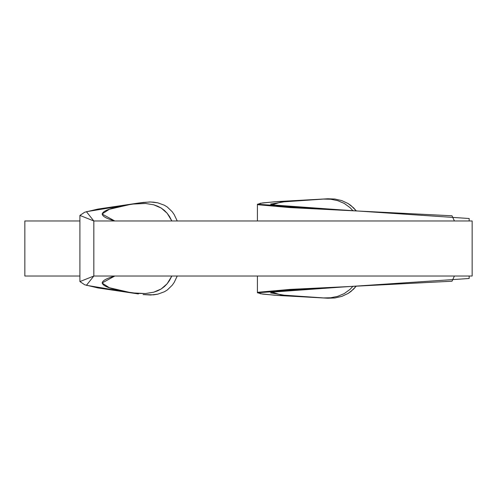 <?xml version="1.0" encoding="UTF-8"?>
<svg xmlns="http://www.w3.org/2000/svg" width="497" height="497" viewBox="0 0 497 497"><rect width="100%" height="100%" fill="white"/><g stroke="black" fill="none" stroke-linecap="round" stroke-linejoin="round"><path stroke-width="0.75" d="M114.801 276.028L102.059 282.986L109.315 287.726L129.083 292.286C99.089 287.241 94.324 281.824 114.801 276.028M133.041 292.932L145.472 293.541L153.722 292.193L161.158 288.981L167.147 283.762L169.496 280.519L171.838 276.028L167.147 283.762L164.383 286.595L161.158 288.981L157.586 290.838L153.722 292.193L145.472 293.541L137.097 293.398L129.083 292.286L138.396 293.932L129.083 292.286M171.838 220.972L169.533 216.543L167.197 213.3L161.27 208.094L153.809 204.832L145.54 203.466L133.066 204.062L145.54 203.466L153.809 204.832L157.679 206.205L161.27 208.094L164.457 210.473L167.197 213.3L171.838 220.972M472.069 276.028L93.827 276.028L93.827 220.972L79.905 215.418L84.745 212.207L97.909 209.082L138.39 203.068L129.083 204.714L109.315 209.274L102.059 214.014L114.801 220.972C94.324 215.176 99.089 209.759 129.083 204.714L86.416 211.685L93.827 220.972L93.827 276.028L472.15 276.028L472.15 220.972L93.827 220.972L472.069 220.972M24.893 220.972L79.905 220.972L24.85 220.972L24.85 276.028L79.905 276.028L24.893 276.028M93.827 276.028L86.416 285.315L138.39 293.932L97.909 287.918L84.745 284.793L79.905 281.582L93.827 276.028M177.267 275.947L174.223 282.364L172.242 285.216L167.371 289.931L164.445 291.745L157.847 294.149L150.603 295.019L143.086 294.566L153.548 294.845L157.847 294.149L164.445 291.745L167.371 289.931L172.242 285.216L174.223 282.364L177.267 275.947M143.086 202.434L150.548 201.981L157.791 202.838L164.364 205.218L167.303 207.019L172.204 211.734L174.186 214.58L177.255 221.022L174.186 214.58L172.204 211.734L167.303 207.019L164.364 205.218L157.791 202.838L153.697 202.173L149.491 201.975L138.396 203.068L143.807 202.347M143.807 294.653L143.086 294.566M129.083 204.714L133.066 204.062M454.413 276.028L452.015 281.215L348.31 286.589L294.386 289.714L276.879 291.285L270.53 292.882L285.284 295.373L323.497 297.92L330.642 297.771L337.712 296.355L344.259 293.578L349.981 289.422L352.845 286.384L349.981 289.422L344.259 293.578L337.712 296.355L330.642 297.771L323.497 297.92L281.128 294.976L272.008 292.118L348.31 286.589L289.968 289.409L258.154 292.261L260.167 293.715L274.369 295.193L327.852 298.219L277.854 295.448L262.696 294.094L257.409 292.752L469.156 278.494L469.156 276.028M469.156 220.972L469.156 218.506L257.409 204.248L262.696 202.906L277.854 201.552L327.852 198.781L323.497 199.08L330.679 199.235L337.749 200.658L344.309 203.453L350.018 207.616L352.845 210.616L350.018 207.616L344.309 203.453L337.749 200.658L330.679 199.235L323.497 199.08L285.284 201.627L270.53 204.118L276.879 205.715L294.386 207.286L348.31 210.411L272.008 204.882L281.128 202.024L327.852 198.781L274.369 201.807L260.167 203.285L258.154 204.739L289.968 207.591L452.015 215.785L454.413 220.972M356.169 286.235L353.479 289.248L348.08 293.466L341.806 296.392L334.928 297.964L327.852 298.219L334.928 297.964L341.806 296.392L348.08 293.466L350.925 291.503L356.169 286.235M327.852 198.781L334.916 199.036L341.787 200.602L348.055 203.515L353.466 207.734L356.169 210.765L350.901 205.485L348.055 203.515L341.787 200.602L334.916 199.036L327.852 198.781M79.905 281.582L79.905 215.418M257.409 292.752L257.409 276.028M257.409 220.972L257.409 204.248"/></g></svg>
